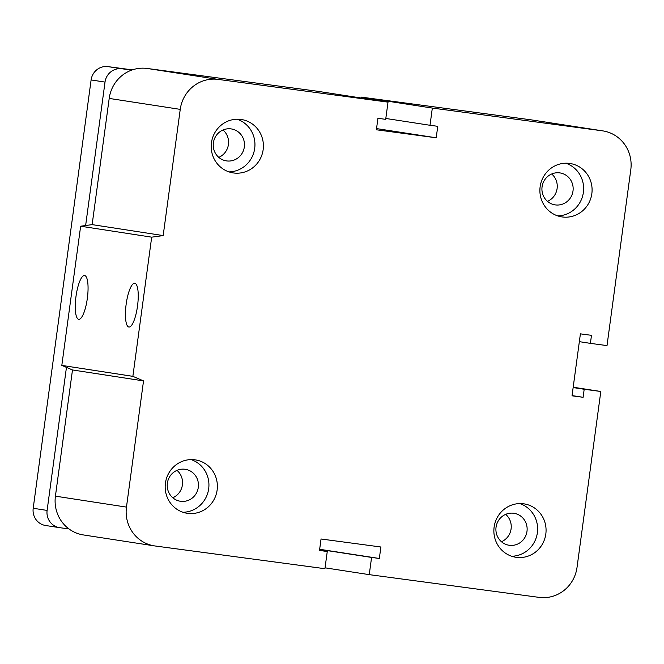 <?xml version="1.0" encoding="UTF-8"?>
<svg xmlns="http://www.w3.org/2000/svg" width="664" height="664" viewBox="0 0 664 664"><rect width="100%" height="100%" fill="white"/><g stroke="black" fill="none" stroke-linecap="round" stroke-linejoin="round"><path stroke-width="1" d="M180.666 501.295A16.16 15.604 -81.2 0 1 180.367 501.254A16.16 15.604 -81.2 0 1 167.411 482.894A16.16 15.604 -81.2 0 1 185.306 469.307A16.16 15.604 -81.2 0 1 198.279 487.509A16.16 15.604 -81.2 0 1 180.666 501.295M172.773 497.743A16.16 15.604 98.8 0 0 176.998 470.361M226.69 160.92A16.16 15.604 -81.2 0 1 226.391 160.879A16.16 15.604 -81.2 0 1 213.434 142.528A16.16 15.604 -81.2 0 1 231.321 128.932A16.16 15.604 -81.2 0 1 244.302 147.134A16.16 15.604 -81.2 0 1 226.69 160.92M218.796 157.368A16.16 15.604 98.8 0 0 223.013 129.995M555.378 204.91A16.16 15.604 -81.2 0 1 555.079 204.869A16.16 15.604 -81.2 0 1 542.114 186.518A16.16 15.604 -81.2 0 1 560.009 172.922A16.16 15.604 -81.2 0 1 572.982 191.124A16.16 15.604 -81.2 0 1 555.378 204.91M547.485 201.358A16.16 15.604 98.8 0 0 551.701 173.985M509.354 545.285A16.16 15.604 -81.2 0 1 509.056 545.244A16.16 15.604 -81.2 0 1 496.099 526.884A16.16 15.604 -81.2 0 1 513.994 513.297A16.16 15.604 -81.2 0 1 526.967 531.499A16.16 15.604 -81.2 0 1 509.354 545.285M501.461 541.733A16.16 15.604 98.8 0 0 505.677 514.351M523.589 503.802A27.016 26.079 -81.2 0 1 524.079 503.868A27.016 26.079 -81.2 0 1 545.742 534.553A27.016 26.079 -81.2 0 1 515.837 557.262A27.016 26.079 -81.2 0 1 494.149 526.842A27.016 26.079 -81.2 0 1 523.589 503.802M511.687 556.258A27.016 26.079 98.8 0 0 537.3 533.242A27.016 26.079 98.8 0 0 519.804 503.578M569.604 163.427A27.016 26.079 -81.2 0 1 570.102 163.502A27.016 26.079 -81.2 0 1 591.765 194.178A27.016 26.079 -81.2 0 1 561.852 216.896A27.016 26.079 -81.2 0 1 540.172 186.476A27.016 26.079 -81.2 0 1 569.604 163.427M557.702 215.883A27.016 26.079 98.8 0 0 583.316 192.867A27.016 26.079 98.8 0 0 565.819 163.211M240.916 119.437A27.016 26.079 -81.2 0 1 241.414 119.512A27.016 26.079 -81.2 0 1 263.077 150.188A27.016 26.079 -81.2 0 1 233.172 172.906A27.016 26.079 -81.2 0 1 211.484 142.486A27.016 26.079 -81.2 0 1 240.916 119.437M229.014 171.901A27.016 26.079 98.8 0 0 254.627 148.877A27.016 26.079 98.8 0 0 237.139 119.221M194.901 459.812A27.016 26.079 -81.2 0 1 195.399 459.878A27.016 26.079 -81.2 0 1 217.053 490.563A27.016 26.079 -81.2 0 1 187.148 513.28A27.016 26.079 -81.2 0 1 165.469 482.852A27.016 26.079 -81.2 0 1 194.901 459.812M182.998 512.268A27.016 26.079 98.8 0 0 208.612 489.252A27.016 26.079 98.8 0 0 191.116 459.588M128.882 327.037A22.086 5.752 97.6 0 1 126.143 304.328A22.086 5.752 97.6 0 1 134.767 283.262A22.086 5.752 97.6 0 1 137.539 305.913A22.086 5.752 97.6 0 1 128.916 327.037A22.086 5.752 97.6 0 1 128.882 327.037M78.701 319.301A22.086 5.752 97.6 0 1 75.97 296.601A22.086 5.752 97.6 0 1 84.594 275.527A22.086 5.752 97.6 0 1 87.366 298.178A22.086 5.752 97.6 0 1 78.734 319.301A22.086 5.752 97.6 0 1 78.701 319.301M327.261 551.502L319.5 550.464L321.052 538.994L380.887 546.995L379.335 558.474L371.574 557.436L369.25 574.642L539.135 597.376A34.736 33.532 98.8 0 0 577.024 567.405L600.812 391.486L584.187 389.262L583.108 397.288L572.028 395.81L580.402 333.851L591.483 335.337L590.396 343.371L607.012 345.595L630.8 169.669A34.736 33.532 98.8 0 0 602.854 130.891A34.736 33.532 98.8 0 0 602.215 130.8L432.33 108.066L430.006 125.28L437.759 126.318L436.206 137.788L376.38 129.779L377.932 118.308L385.693 119.346L388.017 102.14L218.132 79.398A34.736 33.532 98.8 0 0 180.243 109.369L163.178 235.579L151.683 237.164L132.866 376.347L61.818 365.399L72.484 369.956L55.419 496.157A34.736 33.532 98.8 0 0 83.365 534.935L154.413 545.883A34.736 33.532 98.8 0 0 155.052 545.974L324.928 568.708L327.261 551.502L319.525 550.307M151.683 237.164L80.643 226.216L61.818 365.399M163.178 235.579L92.138 224.623L80.643 226.216M132.866 376.347L143.532 380.904L72.484 369.956M143.532 380.904L126.467 507.105A34.736 33.532 98.8 0 0 154.413 545.883M388.017 102.14L316.969 91.184L147.093 68.45A34.736 33.532 98.8 0 0 109.195 98.421L92.138 224.623M436.206 137.788L376.546 128.592M430.006 125.28L385.809 118.466M379.335 558.474L319.666 549.277M432.33 108.066L361.291 97.118L361.174 97.998M371.574 557.436L319.641 549.427M369.25 574.642L325.053 567.828M600.812 391.486L573.19 387.228M584.187 389.262L573.14 387.56M583.108 397.288L572.053 395.586M590.396 343.371L579.348 341.661M602.854 130.891L531.806 119.943A34.736 33.532 98.8 0 0 531.175 119.852L361.291 97.118M131.746 70.085L121.861 68.765A15.438 14.907 98.8 0 0 105.02 82.087L85.631 225.528M66.45 367.375L47.111 510.417A15.438 14.907 98.8 0 0 59.528 527.648A15.438 14.907 98.8 0 0 59.818 527.689L68.956 528.918M132.335 69.886L107.95 66.624A15.438 14.907 98.8 0 0 91.109 79.946L33.2 508.275A15.438 14.907 98.8 0 0 45.617 525.506L59.528 527.648M180.243 109.369L109.195 98.421M218.132 79.398L147.093 68.45M126.467 507.105L55.419 496.157M602.215 130.8L531.175 119.852M47.111 510.417L33.2 508.275M105.02 82.087L91.109 79.946M121.861 68.765L107.95 66.624"/></g></svg>
